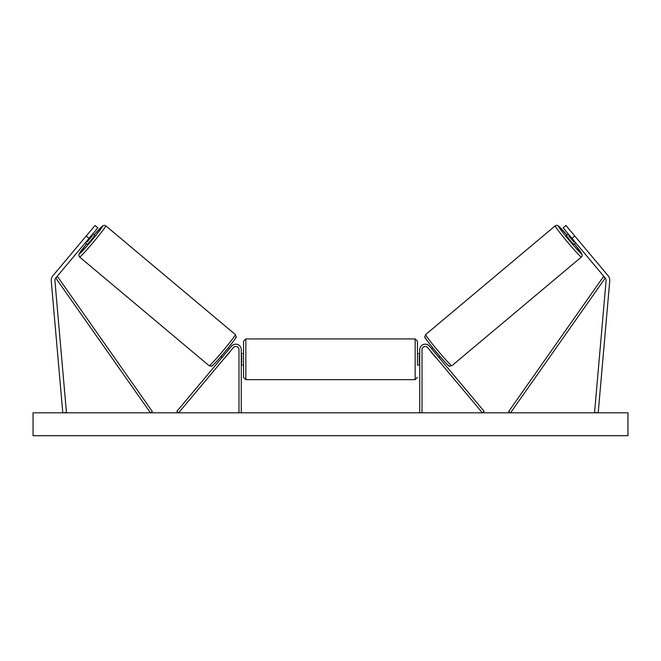 <?xml version="1.0" encoding="UTF-8"?>
<svg xmlns="http://www.w3.org/2000/svg" width="661" height="661" viewBox="0 0 661 661"><rect width="100%" height="100%" fill="white"/><g stroke="black" fill="none" stroke-linecap="round" stroke-linejoin="round"><path stroke-width="0.99" d="M51.236 280.371A7.321 7.321 0 0 0 51.261 281.008L62.795 412.819L66.439 412.505L54.913 280.694A3.66 3.66 0 0 1 55.755 278.017L150.452 412.819L152.327 411.506L57.623 276.703L55.755 278.017L89.028 238.357L86.227 236.01L52.946 275.67A7.321 7.321 0 0 0 51.236 280.371M86.227 236.01L95.052 225.492L97.853 227.847L89.028 238.357M608.054 275.67A7.321 7.321 0 0 1 609.739 281.008L598.205 412.819L594.561 412.505L606.087 280.694A3.66 3.66 0 0 0 605.245 278.017L510.548 412.819L508.673 411.506L603.377 276.703L605.245 278.017L571.972 238.357L574.773 236.01L608.054 275.67M574.773 236.01L565.948 225.492L563.147 227.847L571.972 238.357M419.735 412.819L419.735 349.669A5.495 5.495 0 0 1 429.435 346.141L484.149 411.349L482.398 412.819L427.684 347.612A3.206 3.206 0 0 0 422.024 349.669L422.024 412.819M241.265 412.819L241.265 349.669A5.495 5.495 0 0 0 231.565 346.141L176.851 411.349L178.602 412.819L233.316 347.612A3.206 3.206 0 0 1 238.976 349.669L238.976 412.819M245.842 379.645L243.554 377.357L243.554 341.208L245.842 338.919L245.842 379.645L415.158 379.645L415.158 338.919L417.446 341.208L417.446 365.004L419.735 365.004M419.735 353.561L417.446 353.561L417.446 341.208M241.265 363.253L241.719 363.253L241.719 355.312L241.265 355.312M419.735 363.253L419.281 363.253L419.281 355.312L419.735 355.312M417.446 359.278L417.446 365.004M79.609 257.038L78.833 255.741L79.047 254.055L86.624 243.81A18.078 0.892 -50 0 0 79.337 253.816A18.078 0.892 -50 0 0 91.639 240.546A18.078 0.892 -50 0 0 102.571 226.128A18.078 0.892 -50 0 0 93.978 235.043L102.752 225.806L104.372 225.294L105.793 225.839A20.367 1.008 130 0 1 93.474 242.091A20.367 1.008 130 0 1 79.609 257.038L209.157 365.74A20.367 1.008 -50 0 0 223.021 350.793A20.367 1.008 -50 0 0 235.341 334.54L236.117 336.879C237.192 336.441 233.383 341.547 224.699 352.173C215.701 362.616 211.338 367.26 211.611 366.103L209.157 365.74M105.793 225.839L235.341 334.54M85.352 242.744L87.277 244.355L91.168 240.158L94.63 235.589L92.705 233.977M92.259 235.886L87.153 241.967L92.259 235.886L91.582 235.316M86.475 241.405L87.153 241.967M220.972 356.543L222.071 357.461M224.947 357.593L223.823 358.931M223.195 356.122L228.301 350.041M230.053 351.512L231.176 350.165M228.326 347.777L229.425 348.694M225.104 357.725L230.21 351.644M627.95 412.819L33.05 412.819L33.05 435.706L627.95 435.706L627.95 412.819M581.391 257.038L582.167 255.741L581.953 254.055L574.376 243.81A18.078 0.892 -130 0 1 581.663 253.816A18.078 0.892 -130 0 1 569.361 240.546A18.078 0.892 -130 0 1 558.429 226.128A18.078 0.892 -130 0 1 567.022 235.043L558.248 225.806L556.628 225.294L555.207 225.839A20.367 1.008 50 0 0 567.526 242.091A20.367 1.008 50 0 0 581.391 257.038L451.843 365.74A20.367 1.008 -130 0 1 437.979 350.793A20.367 1.008 -130 0 1 425.659 334.54L424.883 336.879C423.808 336.441 427.617 341.547 436.301 352.173C445.299 362.616 449.662 367.26 449.389 366.103L451.843 365.74M555.207 225.839L425.659 334.54M575.648 242.744L573.723 244.355L569.832 240.158L566.37 235.589L568.295 233.977M440.028 356.543L438.929 357.461M432.674 347.777L431.575 348.694M429.824 350.165L430.947 351.512M437.805 356.122L432.699 350.041M437.177 358.931L436.053 357.593M435.896 357.725L430.79 351.644M574.525 241.405L573.847 241.967L568.741 235.886L573.847 241.967M568.741 235.886L569.418 235.316M235.613 337.763A18.078 0.892 130 0 1 224.682 352.189A18.078 0.892 130 0 1 212.379 365.459M425.387 337.763A18.078 0.892 50 0 0 436.318 352.189A18.078 0.892 50 0 0 448.621 365.459M245.842 338.919L415.158 338.919M241.265 353.561L243.554 353.561M241.265 365.004L243.554 365.004M415.158 379.645L417.446 377.357"/></g></svg>
